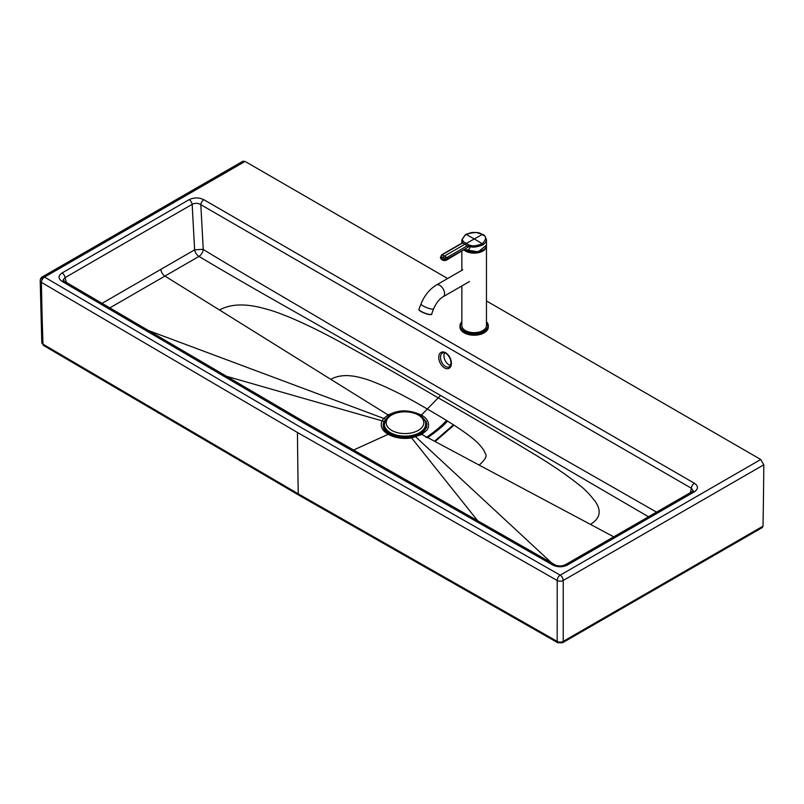 <?xml version="1.0" encoding="UTF-8"?>
<svg xmlns="http://www.w3.org/2000/svg" width="804" height="804" viewBox="0 0 804 804"><rect width="100%" height="100%" fill="white"/><g stroke="black" fill="none" stroke-linecap="round" stroke-linejoin="round"><path stroke-width="1.21" d="M450.552 365.438A7.688 4.804 64.6 0 1 446.391 362.503A7.688 4.804 64.6 0 1 444.572 352.866M656.637 512.188L442.924 390.01L331.972 325.65C291.711 301.761 241.29 272.646 203.251 249.481L200.819 204.688L691.35 488.219A4.311 2.492 120 0 1 694.385 483.254L203.854 199.724A4.311 2.492 120 0 0 200.819 204.688C197.955 202.96 195.07 202.859 192.166 204.377L194.628 249.843L101.847 303.48M66.38 282.445L65.084 277.661A27689.177 15986.193 -0 0 1 192.166 204.377A4.311 2.472 -119.8 0 0 189.161 199.663C194.126 197.362 199.02 197.382 203.854 199.724M557.835 642.758A3.075 1.749 -60.7 0 1 557.192 641.401A4393.438 13.819 89.9 0 0 557.202 580.498A4.311 2.533 0 0 0 563.172 580.518L563.232 580.478A4393.488 15.799 89.9 0 1 563.232 641.381A3.075 1.769 -119.7 0 1 562.589 642.738L557.835 642.758L298.897 495.204A3.075 1.779 -60 0 1 298.264 493.847A6153.153 3554.595 120 0 1 297.46 432.492L557.202 580.498A4.311 2.452 119.3 0 1 560.207 575.161L300.515 427.185L44.511 277.089A4.311 2.492 -120.2 0 0 42.341 276.877L242.939 161.212L245.089 161.433L447.647 278.516M461.184 286.335L461.848 286.716M486.46 300.947L760.755 459.496L763.8 464.802A6153.153 3550.484 -120 0 1 763.006 526.158L762.373 527.514L562.589 642.738M552.881 565.071C557.725 567.333 562.559 567.322 567.363 565.031A4.311 2.472 60.2 0 0 565.222 564.81L562.046 565.835C562.458 566.287 555.102 565.684 554.991 564.83A4.311 2.452 119.3 0 0 552.881 565.071L305.721 424.19L61.978 281.33A4.311 2.523 120.7 0 1 64.179 281.139L63.285 279.541L65.084 277.661A4.311 2.492 -120.1 0 0 62.069 272.958L189.161 199.663M41.446 278.877L44.521 277.099A4.311 2.523 120.7 0 0 41.416 282.365A4.311 2.482 179.1 0 1 40.2 280.666L41.788 342.524L43.637 345.539A3.075 1.799 -59.3 0 1 43.004 344.182A4393.438 3587.197 -179.5 0 1 41.416 282.365L297.46 432.492M565.222 564.81L692.304 491.525A4.311 2.492 59.9 0 1 694.465 491.736C698.465 488.892 698.435 486.058 694.385 483.254M563.232 641.341L561.061 642.577M420.753 415.909A3.075 1.779 120 0 1 421.467 415.035C431.999 421.175 428.09 429.236 426.733 430.24L421.809 434.431L411.588 437.899C402.703 439.155 394.905 437.959 388.201 434.311C381.91 430.452 379.88 425.959 382.101 420.854L383.759 418.432L388.131 414.964L394.312 412.392C395.488 412.723 403.698 407.347 421.467 415.035L440.532 395.447L333.72 333.931C296.354 312.535 247.753 285.52 198.96 256.426L109.565 308.043M389.186 415.939A3.075 1.779 60 0 0 388.131 414.964L330.786 379.337C338.946 374.664 348.745 375.568 350.876 375.88C354.735 376.141 360.303 377.398 367.569 379.659C384.503 385.669 404.492 395.508 427.547 409.196C448.451 421.115 471.023 435.477 478.631 443.858C482.541 448.059 484.722 451.265 485.164 453.496C487.475 455.627 485.475 459.496 479.154 465.094L590.397 524.369C600.126 518.58 601.744 510.942 595.272 501.445C589.372 493.927 584.136 488.551 579.573 485.294C568.83 476.551 554.76 466.812 537.384 456.099C502.711 435.155 469.697 415.779 438.331 397.95C407.497 379.82 373.971 360.735 337.74 340.705C319.188 330.655 302.344 322.525 287.209 316.304C278.898 313.158 274.958 311.148 259.26 307.218C242.818 303.47 229.582 304.404 219.542 310.012L164.961 276.094A6.151 3.548 60.1 0 1 160.82 269.461M427.467 437.466A3.075 2.181 43.3 0 1 427.798 437.537A3.075 1.859 55.6 0 0 427.276 437.366M447.587 421.125L445.285 423.497C442.642 426.522 433.446 433.708 427.798 437.537L427.728 437.607M551.705 562.991L415.799 436.944A3.075 1.146 -106.4 0 0 414.975 436.562A3.075 1.146 -106.4 0 0 414.894 436.602L406.613 437.939L395.025 436.582L389.458 434.25C383.689 430.663 381.87 426.522 383.99 421.839L386.02 419.095M422.04 416.934L426.21 421.768L426.894 424.281L426.532 427.557L422.482 432.904L415.065 436.542M420.402 434.291A3.075 1.779 -120 0 1 421.809 434.431L479.154 465.094M389.458 434.25A3.075 1.779 -60 0 0 388.201 434.311L353.288 450.16M41.788 342.534A4.311 2.482 -1.5 0 0 43.004 344.182L298.264 493.847L557.192 641.401A4.311 2.563 180 0 0 563.232 641.381L763.006 526.158M440.532 395.447L648.607 516.831M198.96 256.426A6.151 3.437 58.2 0 1 194.628 249.843L202.799 249.32A6.151 2.633 176.9 0 1 203.251 249.481A6.151 3.477 -58.8 0 1 198.96 256.426M690.375 492.651L691.35 488.219L693.199 490.802L692.304 491.525M384.332 424.422A20.663 11.939 -0 0 0 384.322 424.633A20.663 11.939 -0 0 0 404.995 436.562A20.663 11.939 -0 0 0 425.648 424.612A20.663 11.939 -0 0 0 425.648 424.411M393.156 434.421A13.125 7.588 -0 0 0 394.694 435.838M415.296 435.828A13.125 7.588 -0 0 0 416.834 434.401M386.694 430.18A19.507 11.276 -0 0 0 392.241 434.793A19.507 11.276 -0 0 0 417.748 434.783A19.507 11.276 -0 0 0 423.286 430.16M384.603 426.602A20.391 11.779 -0 0 0 391.669 435.185A20.391 11.779 -0 0 0 396.221 436.894M413.658 436.924A20.391 11.779 -0 0 0 418.321 435.165A20.391 11.779 -0 0 0 425.366 426.582M483.536 249.753A11.356 6.553 180 0 1 482.239 250.657M466.059 250.657A11.356 6.553 180 0 1 464.632 249.632L478.29 251.843L486.47 245.13A12.311 7.105 0 0 1 478.872 251.692A12.311 7.105 0 0 1 465.466 250.155A12.241 7.065 180 0 0 482.842 250.165M463.968 250.004A12.311 7.105 0 0 0 465.446 251.039A12.311 7.105 0 0 0 478.862 252.577A12.311 7.105 0 0 0 486.46 246.014L486.46 325.55A12.311 7.105 180 0 1 478.862 332.112A12.311 7.105 180 0 1 465.446 330.565A12.311 7.105 180 0 1 461.848 325.55L461.848 285.953M486.47 245.13L486.47 239.863L485.546 242.567L482.872 244.888C476.772 247.119 472.611 247.672 470.38 246.557L470.662 245.351L467.285 245.793L446.903 257.561C443.667 258.184 442.079 258.184 442.11 257.561L444.511 256.014A37.818 21.839 -120 0 0 442.12 254.798L462.491 243.029L463.245 241.079C461.516 240.125 462.461 237.914 466.089 234.446C480.782 229.723 481.395 235.321 482.249 234.446L482.872 234.838L482.249 234.446C480.732 235.15 490.42 234.969 482.249 243.773C476.591 245.853 472.732 246.376 470.662 245.351M465.024 249.401L465.466 249.702C467.858 250.577 469.496 249.531 470.38 246.557L467.777 247.089A0.925 0.533 -120 0 0 467.214 245.833M461.858 243.15L461.858 239.843L462.501 242.657M446.662 260.004L467.546 247.542L447.466 258.818C443.426 259.581 441.456 259.581 441.547 258.808L440.391 257.521A4.311 4.311 0 0 0 446.662 260.004A4.311 2.482 -120 0 0 447.466 258.818A0.925 0.533 -120 0 0 446.903 257.561A37.818 21.839 60 0 0 444.511 256.014L464.883 244.255L467.285 245.793A0.925 0.523 -118.5 0 1 467.827 247.049M461.848 243.391A0.925 0.533 60 0 1 462.029 243.059A0.925 0.553 58.8 0 1 462.491 243.029L464.883 244.255L482.249 234.446M462.461 241.984A0.925 0.734 -30.2 0 1 463.245 241.079M440.391 257.521L441.718 254.788L462.029 243.059A0.925 0.533 60 0 1 462.421 243.069M442.12 254.798L441.557 255.401L442.12 254.798C440.964 256.597 440.964 257.511 442.11 257.561L441.547 258.808M486.46 321.68L488.299 327.057A14.15 8.171 180 0 1 484.159 332.826A14.15 8.171 180 0 1 468.732 334.605A14.15 8.171 180 0 1 459.999 327.057L459.999 325.801A14.15 8.171 0 0 0 468.732 333.348A14.15 8.171 0 0 0 484.159 331.57A14.15 8.171 0 0 0 488.299 325.801A14.15 8.171 0 0 0 486.46 321.761M442.924 364.152A7.688 4.804 64.6 0 1 442.642 352.976C446.3 350.313 454.481 361.921 449.245 366.875A7.688 4.804 64.6 0 1 442.924 364.152M441.567 365.237A8.924 5.578 -115.4 0 0 451.386 363.8A8.924 5.578 -115.4 0 0 442.26 351.971A8.924 5.578 -115.4 0 0 441.567 365.237M763.8 464.802L563.232 580.478A4.311 2.472 60.3 0 0 560.207 575.161L760.755 459.496M44.511 277.089L245.089 161.433M567.363 565.031L694.465 491.736M61.978 281.33C58.069 278.526 58.099 275.732 62.069 272.958M427.547 409.196C404.492 395.508 384.503 385.669 367.569 379.659C360.303 377.398 354.735 376.141 350.876 375.88C348.745 375.568 338.946 374.664 330.786 379.337L219.542 310.012M453.456 424.813L434.532 441.265M446.542 420.472L443.738 423.386A3.075 1.306 45 0 1 445.285 423.497M478.33 521.555L411.588 437.899A3.075 0.703 -99.5 0 0 411.115 437.446A3.075 0.703 -99.5 0 0 411.035 437.476M419.206 434.924L411.115 437.446C403.467 438.552 396.653 437.708 390.674 434.904M225.03 375.86L382.101 420.854A3.075 2.412 26.9 0 1 383.99 421.839M146.449 329.801L383.759 418.432A3.075 2.241 41.7 0 1 385.528 419.618M590.397 524.369L613.844 536.881M384.322 424.221A20.663 11.939 -0 0 0 404.995 436.15A20.663 11.939 -0 0 0 425.648 424.2C426.16 421.457 424.02 418.361 419.216 414.914C415.879 412.653 406.784 409.929 395.99 412.733C390.895 414.231 387.357 416.703 385.367 420.16L384.322 424.633M418.291 415.005A18.814 10.874 -0 0 0 386.814 419.889A18.814 10.874 -0 0 0 409.859 433.205A18.814 10.874 -0 0 0 418.291 415.005M483.797 249.572A11.537 6.663 180 0 1 464.591 249.652M464.129 249.913A12.181 7.035 0 0 0 465.536 250.888A12.181 7.035 0 0 0 478.541 252.476A12.181 7.035 0 0 0 486.319 246.255M469.516 281.521L443.165 296.736A6.764 3.909 -120 0 0 444.2 291.319A6.764 3.909 -120 0 0 439.778 285.35A6.764 3.909 -120 0 0 436.391 285.018C429.517 289.249 424.401 295.55 421.035 303.902L418.944 309.279A6.764 1.427 -158.8 0 0 424.733 313.068A6.764 1.427 -158.8 0 0 431.567 314.183C432.351 314.696 431.115 314.726 427.859 314.274C421.638 311.982 418.683 310.485 418.984 309.811L418.944 309.279M443.165 296.736C439.245 299.118 436.069 303.138 433.657 308.796A6.764 1.427 -158.8 0 1 429.738 308.646A6.764 1.427 -158.8 0 1 423.195 305.982A6.764 1.427 -158.8 0 1 421.035 303.902M431.125 314.464A6.522 1.377 -158.8 0 1 424.673 313.238A6.522 1.377 -158.8 0 1 419.075 309.791M464.642 249.622A12.311 7.105 0 0 0 465.466 250.155M482.872 244.888A0.925 0.533 -120 0 0 482.249 243.773A246.295 142.197 60 0 0 474.169 238.899A246.295 142.197 -120 0 0 466.089 234.446A0.925 0.533 60 0 0 465.657 234.416L471.667 232.517L476.008 232.446L482.681 234.426M469.566 246.526L469.546 245.27L463.385 241.713A0.925 0.744 1.1 0 0 462.581 242.436L462.581 242.436A0.925 0.744 1.1 0 0 462.581 242.486M465.466 249.702A2.462 1.417 120 0 0 465.395 249.18M462.029 243.059L462.581 242.416M461.848 321.761A14.15 8.171 0 0 0 459.999 325.801L461.848 321.68M461.848 321.881A13.849 7.99 0 0 0 465.988 332.002A13.849 7.99 0 0 0 483.938 331.198A13.849 7.99 0 0 0 486.46 321.881M554.991 564.83L307.872 423.969L64.179 281.139M42.341 276.877A4.311 4.311 0 0 0 40.2 280.666M453.979 425.145L435.085 441.557M443.738 423.386C437.848 429.507 425.226 438.351 426.19 437.537M43.637 345.539L298.897 495.204M416.562 436.049L418.321 435.165M393.427 436.059L391.669 435.185M483.164 249.994L474.008 252.536L464.973 249.863M461.848 251.24L461.848 270.325M462.752 269.802L436.391 285.018M433.657 308.796L431.567 314.183M486.47 239.863C485.425 236.466 484.149 234.657 482.671 234.416M461.858 239.843L465.657 234.416"/></g></svg>
